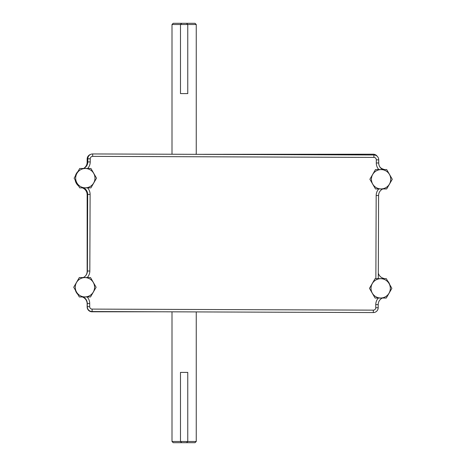 <?xml version="1.0" encoding="UTF-8"?>
<svg xmlns="http://www.w3.org/2000/svg" width="466" height="466" viewBox="0 0 466 466"><rect width="100%" height="100%" fill="white"/><g stroke="black" fill="none" stroke-linecap="round" stroke-linejoin="round"><path stroke-width="0.7" d="M379.982 167.108A7.275 7.275 0 0 0 383.262 169.158A9.699 9.699 0 0 1 384.351 169.56M389.751 284.668A9.699 9.699 0 0 0 387.613 280.963M384.351 278.651A9.699 9.699 0 0 0 383.262 278.254A7.275 7.275 0 0 1 378.31 273.152M377.215 156.314A4.846 4.846 0 0 0 373.219 154.211L196.244 154.328L196.244 24.512L187.763 24.512L186.551 23.3L195.033 23.3L173.218 23.3L181.699 23.3L180.488 24.512L187.763 24.512L187.763 93.602L180.488 93.602L180.488 24.512L172.001 24.512L173.218 23.3M163.758 311.789L92 311.789A4.846 4.846 0 0 1 87.154 306.943L87.154 303.809A7.275 7.275 0 0 0 82.307 296.953M76.645 282.192A9.699 9.699 0 0 0 76.051 283.223M75.381 290.132A9.699 9.699 0 0 0 77.816 294.343M172.001 24.512L172.001 154.24L164.049 154.211M90.55 154.432A4.846 4.846 0 0 0 87.154 159.057L87.154 162.191A7.275 7.275 0 0 1 83.56 168.465M77.973 171.5A9.699 9.699 0 0 0 75.329 176.078M75.142 179.928A9.699 9.699 0 0 0 78.661 186.016M85.662 275.691A7.275 7.275 0 0 0 87.154 271.282L87.154 194.718A7.275 7.275 0 0 0 82.307 187.862M196.244 154.211L195.65 154.211M94.575 287.254A9.652 9.652 0 0 1 80.094 295.613A9.652 9.652 0 0 1 80.094 278.895A9.652 9.652 0 0 1 94.575 287.254M96.118 287.254L90.515 277.555L79.319 277.555L73.721 287.254L79.319 296.953L90.515 296.953L96.118 287.254M375.771 304.595L378.194 304.601A7.275 7.275 0 0 1 382.376 298.048A7.275 7.275 0 0 0 378.194 304.601L378.182 307.735A4.846 4.846 0 0 1 373.318 312.564L92.099 311.527A4.846 4.846 0 0 1 87.27 306.657L87.282 303.523A7.275 7.275 0 0 0 83.175 296.953A7.275 7.275 0 0 1 87.282 303.523L89.705 303.535L89.693 306.669A2.423 2.423 0 0 0 92.111 309.098L373.324 310.14A2.423 2.423 0 0 0 375.759 307.723L375.771 304.595A9.699 9.699 0 0 1 378.345 298.048M375.864 278.651L376.173 195.499L378.596 195.51A7.275 7.275 0 0 1 382.778 188.951A7.275 7.275 0 0 0 378.596 195.51L378.287 278.651M90.229 161.918L87.806 161.912A7.275 7.275 0 0 1 83.624 168.465A7.275 7.275 0 0 0 87.806 161.912L87.818 158.778A4.846 4.846 0 0 1 92.682 153.949L373.901 154.986A4.846 4.846 0 0 1 378.73 159.855L378.718 162.984A7.275 7.275 0 0 0 382.825 169.56A7.275 7.275 0 0 1 378.718 162.984L376.295 162.978L376.307 159.844A2.423 2.423 0 0 0 373.889 157.409L92.676 156.372A2.423 2.423 0 0 0 90.241 158.79L90.229 161.918A9.699 9.699 0 0 1 87.655 168.465M89.827 271.008L87.404 271.002A7.275 7.275 0 0 1 83.222 277.555A7.275 7.275 0 0 0 87.404 271.002L87.684 194.433A7.275 7.275 0 0 0 83.577 187.862A7.275 7.275 0 0 1 87.684 194.433L90.113 194.444L89.827 271.008A9.699 9.699 0 0 1 87.253 277.555M383.885 169.974A9.699 9.699 0 0 1 389.477 174.406A9.699 9.699 0 0 0 383.885 169.974M389.477 184.105A9.699 9.699 0 0 1 383.815 188.561A9.699 9.699 0 0 0 389.477 184.105M378.287 278.948A9.699 9.699 0 0 1 380.675 278.651A9.699 9.699 0 0 0 378.287 278.948M389.075 293.196A9.699 9.699 0 0 1 383.413 297.652A9.699 9.699 0 0 0 389.075 293.196M195.033 442.7L186.551 442.7L195.033 442.7L196.244 441.488L187.763 441.488L186.551 442.7L173.218 442.7L181.699 442.7L180.488 441.488L172.001 441.488L173.218 442.7M187.763 441.488L180.488 441.488L180.488 372.398L187.763 372.398L187.763 441.488M390.735 179.259A9.652 9.652 0 0 1 376.254 187.617A9.652 9.652 0 0 1 376.254 170.894A9.652 9.652 0 0 1 390.735 179.259M392.279 179.259L386.681 169.56L375.485 169.56L369.882 179.259L375.485 188.951L386.681 188.951L392.279 179.259M94.977 178.163A9.652 9.652 0 0 1 80.496 186.522A9.652 9.652 0 0 1 80.496 169.805A9.652 9.652 0 0 1 94.977 178.163M96.52 178.163L90.922 168.465L79.721 168.465L74.123 178.163L79.721 187.862L90.922 187.862L96.52 178.163M390.333 288.349A9.652 9.652 0 0 1 375.852 296.708A9.652 9.652 0 0 1 375.852 279.99A9.652 9.652 0 0 1 390.333 288.349M391.877 288.349L386.279 278.651L375.078 278.651L369.48 288.349L375.078 298.048L386.279 298.048L391.877 288.349M376.173 195.499A9.699 9.699 0 0 1 378.747 188.951M378.835 169.56A9.699 9.699 0 0 1 376.295 162.978M87.567 187.862A9.699 9.699 0 0 1 90.113 194.444M87.165 296.953A9.699 9.699 0 0 1 89.705 303.535M90.241 158.79L87.818 158.778A4.846 4.846 0 0 1 92.682 153.949L92.676 156.372M373.889 157.409L373.901 154.986A4.846 4.846 0 0 1 378.73 159.855L376.307 159.844M92.111 309.098L92.099 311.527A4.846 4.846 0 0 1 87.27 306.657L89.693 306.669M375.759 307.723L378.182 307.735A4.846 4.846 0 0 1 373.318 312.564L373.324 310.14M195.033 23.3L196.244 24.512M172.001 311.818L172.001 441.488M196.244 311.911L196.244 441.488"/></g></svg>
